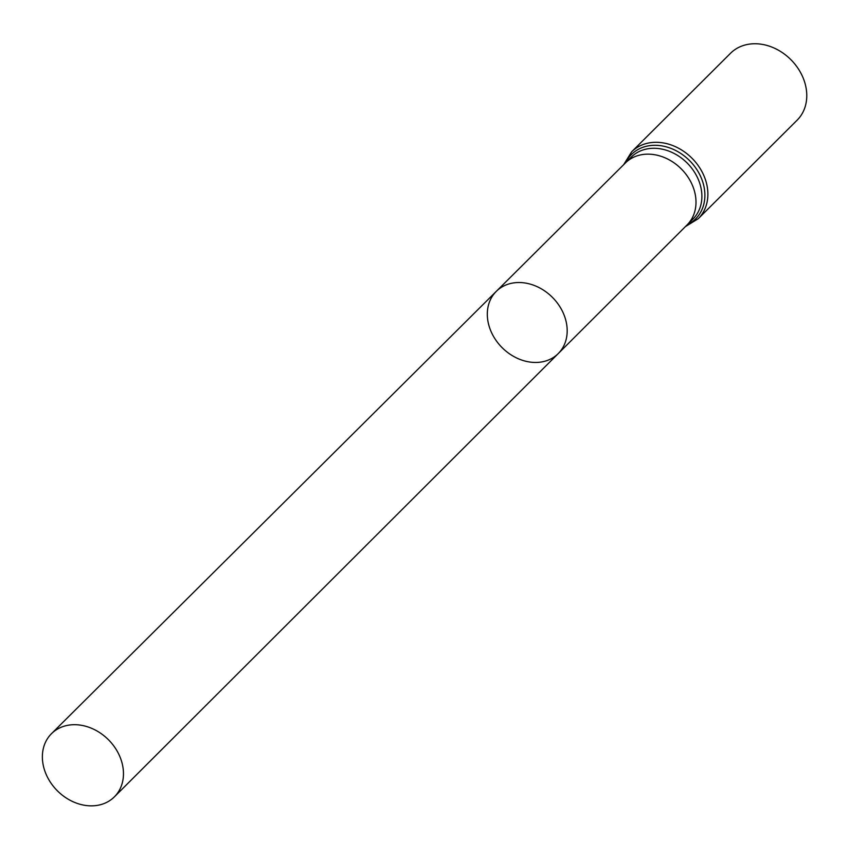 <?xml version="1.0" encoding="UTF-8"?>
<svg xmlns="http://www.w3.org/2000/svg" width="849" height="849" viewBox="0 0 849 849"><rect width="100%" height="100%" fill="white"/><g stroke="black" fill="none" stroke-linecap="round" stroke-linejoin="round"><path stroke-width="1.27" d="M493.375 336.162A43.904 35.562 -134.9 0 0 558.26 353.566A43.904 35.562 -134.9 0 0 552.444 297.383A43.904 35.562 -134.9 0 0 496.283 291.366A43.904 35.562 -134.9 0 0 493.375 336.162M631.635 151.833A47.194 38.237 -134.9 0 1 692.031 158.275A47.194 38.237 -134.9 0 1 698.271 218.692L797.158 120.144A47.194 38.237 -134.9 0 0 790.928 59.727A47.194 38.237 -134.9 0 0 730.522 53.275L631.635 151.833L623.654 164.695M496.283 291.366L625.405 162.955A43.713 35.414 45.1 0 1 625.405 162.955A43.713 35.414 45.1 0 1 689.961 180.328A43.713 35.414 45.1 0 1 687.117 224.889L558.26 353.566A43.904 35.562 -134.9 0 0 552.444 297.383A43.904 35.562 -134.9 0 0 496.283 291.366L51.481 733.685A44.572 36.104 -134.9 0 0 48.531 779.17A44.572 36.104 -134.9 0 0 114.403 796.829A44.572 36.104 -134.9 0 0 117.311 751.397A44.572 36.104 -134.9 0 0 51.481 733.685M625.395 162.966L631.263 157.118A43.713 35.414 45.1 0 1 695.851 174.459A43.713 35.414 45.1 0 1 692.975 219.042L687.106 224.9A43.713 35.414 45.1 0 1 687.096 224.911M687.244 224.762A45.453 36.825 -134.9 0 0 689.621 160.673A45.453 36.825 -134.9 0 0 625.533 162.838M698.271 218.692L685.366 226.63M558.26 353.566L114.403 796.829"/></g></svg>
